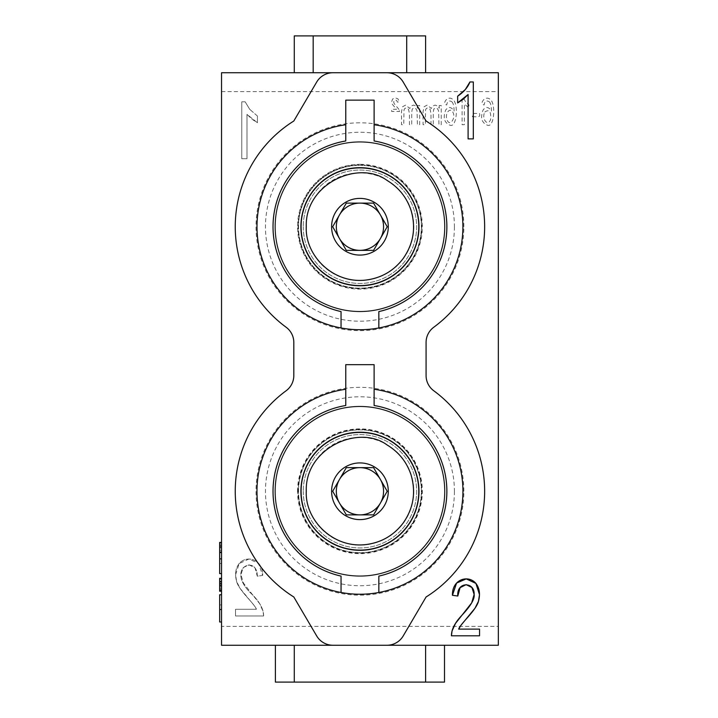 <?xml version="1.0" encoding="UTF-8"?>
<svg xmlns="http://www.w3.org/2000/svg" width="718" height="718" viewBox="0 0 718 718"><rect width="100%" height="100%" fill="white"/><g stroke="black" fill="none" stroke-linecap="round" stroke-linejoin="round"><path stroke-width="0.54" stroke-dasharray="3.59 2.69" d="M221.539 91.644L498.346 91.644L498.346 72.742L221.539 72.742L221.539 645.258L498.346 645.258L498.346 626.356L221.539 626.356M221.539 547.511L221.539 552.6L221.539 547.511M221.539 581.67L221.539 591.219L221.539 578.313L221.539 591.219L221.539 578.313L221.539 591.219L221.539 578.313L221.539 581.67L221.539 581.14L219.654 581.14L219.654 581.67L219.654 581.14M221.539 609.528L221.539 594.764L221.539 609.528L219.654 609.528L219.654 594.764L219.654 604.915L219.654 594.764L221.539 594.764L221.539 604.915L221.539 594.764M221.539 590.277L221.539 578.852M219.654 588.024L221.539 588.024L219.654 588.024L219.654 584.021L219.654 587.925M221.539 586.489L221.539 591.219L221.539 586.507L219.654 586.525L219.654 591.219L219.654 586.498M221.539 585.35L219.654 585.35L219.654 578.313L221.539 578.313L219.654 578.313L221.539 578.313L219.654 578.313L221.539 578.313L219.654 578.313L221.539 578.313L219.654 578.313L221.539 578.313L219.654 578.313L221.539 578.313L219.654 578.313L221.539 578.313L219.654 578.313L221.539 578.313L221.539 591.219L221.539 578.313L221.539 591.219L221.539 578.313L221.539 591.219L221.539 578.313L221.539 591.219L219.654 591.219L219.654 578.313L219.654 591.219L219.654 578.313L219.654 591.219L219.654 578.313L219.654 591.219L219.654 578.313L219.654 591.219L219.654 578.313L219.654 591.219L221.539 591.219M221.539 558.855L221.539 573.619L221.539 546.407L221.539 558.855L219.654 558.855L219.654 573.619L219.654 563.477L219.654 573.619L221.539 573.619M463.864 491.265A103.922 103.922 0 0 0 307.986 401.263A103.922 103.922 0 0 0 307.986 581.266A103.922 103.922 0 0 0 463.864 491.265M463.864 226.735A103.922 103.922 0 0 0 307.986 136.734A103.922 103.922 0 0 0 307.986 316.737A103.922 103.922 0 0 0 463.864 226.735M498.346 626.356L498.346 91.644M263.632 615.972C263.685 609.528 260.06 602.537 252.763 595.016C223.244 568.288 257.582 553.757 257.286 576.177L262.644 575.45C263.084 559.358 246.83 554.52 239.157 563.576C235.513 568.432 234.669 574.4 236.626 581.481C237.407 585.062 241.248 590.699 248.15 598.381C253.445 604.269 256.191 607.904 256.38 609.286L235.531 609.286L235.531 615.972L263.632 615.972L235.531 615.972L235.531 609.286L256.38 609.286C256.191 607.904 253.445 604.269 248.15 598.381C241.248 590.699 237.407 585.062 236.626 581.481C234.669 574.4 235.513 568.432 239.157 563.576C246.83 554.52 263.084 559.358 262.644 575.45L257.286 576.177C257.582 553.757 223.244 568.288 252.763 595.016C260.06 602.537 263.685 609.528 263.632 615.972M257.43 116.029L249.774 109.387L245.143 101.803L241.769 101.803L241.769 158.714L246.992 158.714L246.992 114.368L257.43 122.751L257.43 116.029L257.43 122.751L246.992 114.368L246.992 158.714L241.769 158.714L241.769 101.803L245.143 101.803L249.774 109.387L257.43 116.029M386.921 72.742A18.892 18.892 0 0 1 403.211 82.076L426.079 121.01A124.708 124.708 0 0 1 433.78 327.228A18.892 18.892 0 0 0 426.079 342.459L426.079 375.541A18.892 18.892 0 0 0 433.78 390.771A124.708 124.708 0 0 1 426.079 596.99L403.211 635.924A18.892 18.892 0 0 1 386.921 645.258M359.942 285.782A59.047 59.047 0 0 1 308.812 197.217A59.047 59.047 0 0 1 411.082 197.217A59.047 59.047 0 0 1 359.942 285.782M390.996 280.271A61.892 61.892 0 0 0 390.834 173.11A61.892 61.892 0 0 0 298.06 226.735A61.892 61.892 0 0 0 390.996 280.271M380.396 503.076A23.622 23.622 0 0 0 371.753 470.811A23.622 23.622 0 0 0 339.488 479.453L332.676 491.265L346.309 514.878L373.584 514.878L387.217 491.265L373.584 467.642L346.309 467.642L339.488 479.453M336.329 491.265A23.622 23.622 0 0 0 359.942 514.878M388.285 491.265A28.343 28.343 0 0 1 359.942 519.608A28.343 28.343 0 0 1 331.599 491.265A28.343 28.343 0 0 1 359.942 462.922A28.343 28.343 0 0 1 388.285 491.265M380.396 214.924A23.622 23.622 0 0 0 336.329 226.735A23.622 23.622 0 0 0 359.942 250.358L373.584 250.358L387.217 226.735L373.584 203.122L346.309 203.122L332.676 226.735L346.309 250.358L359.942 250.358M359.942 255.078A28.343 28.343 0 0 1 335.396 212.564A28.343 28.343 0 0 1 384.489 212.564A28.343 28.343 0 0 1 359.942 255.078M303.256 226.735A56.686 56.686 0 0 0 359.942 283.422A56.686 56.686 0 0 0 416.628 226.735A56.686 56.686 0 0 0 359.942 170.049A56.686 56.686 0 0 0 303.256 226.735A56.686 56.686 0 0 1 359.942 170.049A56.686 56.686 0 0 1 416.628 226.735A56.686 56.686 0 0 1 359.942 283.422A56.686 56.686 0 0 1 303.256 226.735M298.535 226.735A61.407 61.407 0 0 1 390.646 173.559A61.407 61.407 0 0 1 390.646 279.921A61.407 61.407 0 0 1 298.535 226.735A61.407 61.407 0 0 0 359.942 288.142A61.407 61.407 0 0 0 421.349 226.735A61.407 61.407 0 0 0 359.942 165.328A61.407 61.407 0 0 0 298.535 226.735M303.256 491.265A56.686 56.686 0 0 0 359.942 547.951A56.686 56.686 0 0 0 416.628 491.265A56.686 56.686 0 0 0 359.942 434.578A56.686 56.686 0 0 0 303.256 491.265A56.686 56.686 0 0 1 359.942 434.578A56.686 56.686 0 0 1 416.628 491.265A56.686 56.686 0 0 1 359.942 547.951A56.686 56.686 0 0 1 303.256 491.265M298.535 491.265A61.407 61.407 0 0 1 390.646 438.079A61.407 61.407 0 0 1 390.646 544.441A61.407 61.407 0 0 1 298.535 491.265A61.407 61.407 0 0 0 359.942 552.672A61.407 61.407 0 0 0 421.349 491.265A61.407 61.407 0 0 0 359.942 429.858A61.407 61.407 0 0 0 298.535 491.265M444.496 682.1L425.603 682.1L425.603 645.258L444.496 645.258L444.496 682.1M406.711 72.742L313.183 72.742M275.389 645.258L294.281 645.258L294.281 682.1L294.281 645.258L275.389 645.258L275.389 682.1L425.603 682.1L425.603 645.258L444.496 645.258M425.603 645.258L294.281 645.258M359.942 550.311A59.047 59.047 0 0 0 418.989 491.265A59.047 59.047 0 0 0 359.942 432.218A59.047 59.047 0 0 0 300.896 491.265A59.047 59.047 0 0 0 359.942 550.311M374.114 124.744A102.979 102.979 0 0 1 461.584 243.276A102.979 102.979 0 0 1 341.05 327.964L341.05 311.576A86.914 86.914 0 0 1 345.771 140.988L345.771 100.143L374.114 100.143L374.114 140.988A86.914 86.914 0 0 1 378.844 311.576L378.844 327.964M341.05 592.494A102.979 102.979 0 0 0 461.584 507.797A102.979 102.979 0 0 0 374.114 389.264L374.114 364.672L345.771 364.672L345.771 405.508A86.914 86.914 0 0 0 341.05 576.096L341.05 592.494M332.972 645.258A18.892 18.892 0 0 1 316.674 635.924L293.815 596.99A124.708 124.708 0 0 1 286.105 390.771A18.892 18.892 0 0 0 293.815 375.541L293.815 342.459A18.892 18.892 0 0 0 286.105 327.228A124.708 124.708 0 0 1 293.815 121.01L316.674 82.076A18.892 18.892 0 0 1 332.972 72.742M378.844 592.494L378.844 576.096A86.914 86.914 0 0 0 374.114 405.508L374.114 389.264M359.942 553.147A61.892 61.892 0 0 0 390.834 437.639A61.892 61.892 0 0 0 298.06 491.265A61.892 61.892 0 0 0 359.942 553.147M294.281 72.742L294.281 35.9L425.603 35.9L425.603 72.742M359.942 164.35A62.394 62.394 0 0 1 422.337 226.735A62.394 62.394 0 0 1 359.942 289.13A62.394 62.394 0 0 1 297.557 226.735A62.394 62.394 0 0 1 359.942 164.35M274.922 226.735A85.029 85.029 0 0 0 402.457 300.375A85.029 85.029 0 0 0 402.457 153.105A85.029 85.029 0 0 0 274.922 226.735A85.029 85.029 0 0 0 402.457 300.375A85.029 85.029 0 0 0 402.457 153.105A85.029 85.029 0 0 0 274.922 226.735A85.029 85.029 0 0 1 359.942 141.706A85.029 85.029 0 0 1 444.972 226.735A85.029 85.029 0 0 1 359.942 311.765A85.029 85.029 0 0 1 274.922 226.735M297.557 491.265A62.394 62.394 0 0 1 391.139 437.235A62.394 62.394 0 0 1 391.139 545.294A62.394 62.394 0 0 1 297.557 491.265M274.922 491.265A85.029 85.029 0 0 0 402.457 564.895A85.029 85.029 0 0 0 402.457 417.625A85.029 85.029 0 0 0 274.922 491.265A85.029 85.029 0 0 0 402.457 564.895A85.029 85.029 0 0 0 402.457 417.625A85.029 85.029 0 0 0 274.922 491.265A85.029 85.029 0 0 1 359.942 406.235A85.029 85.029 0 0 1 444.972 491.265A85.029 85.029 0 0 1 359.942 576.294A85.029 85.029 0 0 1 274.922 491.265M444.496 491.265A84.553 84.553 0 0 1 317.67 564.492A84.553 84.553 0 0 1 317.67 418.038A84.553 84.553 0 0 1 444.496 491.265A84.553 84.553 0 0 1 359.942 575.818A84.553 84.553 0 0 1 275.389 491.265A84.553 84.553 0 0 1 359.942 406.711A84.553 84.553 0 0 1 444.496 491.265M454.422 491.265A94.471 94.471 0 0 1 312.707 573.081A94.471 94.471 0 0 1 312.707 409.448A94.471 94.471 0 0 1 454.422 491.265M444.496 226.735A84.553 84.553 0 0 1 317.67 299.962A84.553 84.553 0 0 1 317.67 153.508A84.553 84.553 0 0 1 444.496 226.735A84.553 84.553 0 0 1 359.942 311.289A84.553 84.553 0 0 1 275.389 226.735A84.553 84.553 0 0 1 359.942 142.182A84.553 84.553 0 0 1 444.496 226.735M454.422 226.735A94.471 94.471 0 0 1 312.707 308.552A94.471 94.471 0 0 1 312.707 144.919A94.471 94.471 0 0 1 454.422 226.735M301.372 226.735A58.571 58.571 0 0 1 389.228 176.009A58.571 58.571 0 0 1 389.228 277.462A58.571 58.571 0 0 1 301.372 226.735A58.571 58.571 0 0 0 395.528 273.262A58.571 58.571 0 0 0 385.889 174.223A58.571 58.571 0 0 0 301.372 226.735M301.372 491.265A58.571 58.571 0 0 0 395.528 537.782A58.571 58.571 0 0 0 385.889 438.752A58.571 58.571 0 0 0 301.372 491.265A58.571 58.571 0 0 1 389.228 440.538A58.571 58.571 0 0 1 389.228 541.991A58.571 58.571 0 0 1 301.372 491.265M451.442 635.807L479.552 635.807L479.552 629.121L458.703 629.121C458.892 627.747 461.638 624.113 466.933 618.216C473.835 610.533 477.667 604.906 478.448 601.325C480.414 594.235 479.57 588.266 475.926 583.42C468.253 574.355 451.999 579.193 452.439 595.294L457.797 596.021C456.531 581.212 474.885 581.598 474.131 594.477C474.831 598.83 470.891 605.624 462.32 614.85C455.024 622.38 451.398 629.363 451.442 635.807M473.315 138.879L468.091 138.879L468.091 94.534L457.653 102.916L457.653 96.185C463.765 92.066 467.867 87.327 469.94 81.96L473.315 81.96L473.315 138.879M219.654 621.985L219.654 609.528M219.654 578.852L219.654 590.277M221.539 584.021L219.654 584.021L221.539 584.012M221.539 584.183L219.654 584.183L221.539 584.183L221.539 581.436L219.654 581.436L221.539 581.436L221.539 584.183M221.539 585.825L219.654 585.825M221.539 586.139L219.654 586.139L221.539 586.139M221.539 583.007L219.654 583.007L219.654 586.92L219.654 583.007L221.539 583.007L221.539 586.92L219.654 586.92L221.539 586.92L221.539 583.007L219.654 583.007M221.539 589.11L219.654 589.11L221.539 589.11M221.539 581.436L219.654 581.436L221.539 581.436M221.539 578.313L219.654 578.313L219.654 585.35M219.654 542.431L219.654 558.855M221.539 545.599L221.539 547.161L221.539 545.599L219.654 545.599L219.654 547.161L219.654 545.599L221.539 545.599M221.539 547.161L219.654 547.161L221.539 547.161M219.654 550.293L219.654 544.809L219.654 550.293L221.539 550.293L221.539 547.942L219.654 547.942L221.539 547.942L221.539 550.293L219.654 550.293L221.539 550.293L221.539 544.809L221.539 550.293L219.654 550.293M221.539 547.897L219.654 547.897M221.539 544.809L219.654 544.809L221.539 544.809M484.865 111.999C489.272 108.992 491.193 111.443 490.627 119.35C488.043 127.355 481.105 118.649 484.865 111.999M489.146 101.687C490.627 102.916 491.408 106.049 491.48 111.066C488.725 106.767 485.942 106.39 483.115 109.944C480.189 117.644 481.59 122.724 487.316 125.156C493.454 127.992 495.734 108.705 491.758 101.175C489.209 97.621 486.454 97.199 483.519 99.901C481.356 102.62 481.554 104.316 484.111 104.99C484.668 101.265 486.346 100.161 489.146 101.687M472.525 116.765C475.558 116.379 481.006 118.407 479.516 113.498C476.483 113.884 471.035 111.855 472.525 116.765M465.56 101.687L463.541 98.142L462.078 98.142L462.078 124.708L464.349 124.708L464.349 104.011L468.899 107.924L468.899 104.783L465.56 101.687M452.672 111.999C456.244 116.756 450.554 126.736 447.493 120.83C444.101 115.293 449.271 106.488 452.672 111.999M451.757 101.687C453.237 102.916 454.018 106.049 454.09 111.066C451.335 106.767 448.553 106.39 445.725 109.944C442.8 117.644 444.2 122.724 449.926 125.156C456.065 127.992 458.344 108.705 454.377 101.175C451.819 97.621 449.073 97.199 446.129 99.901C443.966 102.62 444.164 104.316 446.722 104.99C447.278 101.265 448.956 100.161 451.757 101.687M439.21 105.537L439.21 108.238L437.522 105.968L435.135 105.106L432.694 105.995L431.347 108.463L427.21 105.106L424.141 106.695L423.064 111.55L423.064 124.708L425.325 124.708L425.541 109.827L426.348 108.454L427.713 107.924L430.055 109.271L430.988 113.57L430.988 124.708L433.268 124.708L433.268 112.25L433.825 109.001L435.646 107.924L437.415 108.651L438.599 110.76L438.967 124.708L441.238 124.708L441.238 105.537L439.21 105.537M417.661 105.537L417.661 108.238L415.973 105.968L413.586 105.106L411.145 105.995L409.798 108.463L405.661 105.106L402.592 106.695L401.515 111.55L401.515 124.708L403.776 124.708L403.992 109.827L404.799 108.454L406.164 107.924L408.506 109.271L409.439 113.57L409.439 124.708L411.719 124.708L411.719 112.25L412.276 109.001L414.098 107.924L415.866 108.651L417.05 110.76L417.418 124.708L419.689 124.708L419.689 105.537L417.661 105.537M398.939 109.423L394.164 103.563L393.688 102.046L394.137 100.619L395.438 100.062L396.686 100.475L397.359 102.118L399.262 101.821L397.996 98.878L395.394 97.926L392.602 98.994L391.714 101.588L392.459 104.46L396.533 109.298L391.66 109.298L391.66 111.478L399.531 111.478L398.939 109.423M249.774 109.387L245.143 101.803L241.769 101.803L241.769 158.714L246.992 158.714L246.992 114.368L251.937 119.161L257.43 122.751L257.43 116.029L249.774 109.387M252.763 595.016L243.384 583.007L240.952 574.642L243.169 567.651L248.949 564.806L254.989 567.821L257.286 576.177L262.644 575.45L258.498 563.244L248.841 559.053L239.157 563.576L235.585 574.786L236.626 581.481L240.099 588.401L254.172 605.516L256.38 609.286L235.531 609.286L235.531 615.972L263.632 615.972L263.021 611.144L259.593 603.596L252.763 595.016M389.829 271.53A53.841 53.841 0 0 0 385.342 179.258A53.841 53.841 0 0 0 306.101 226.735A53.841 53.841 0 0 0 389.829 271.53M389.829 536.059A53.841 53.841 0 0 0 385.342 443.787A53.841 53.841 0 0 0 306.101 491.265A53.841 53.841 0 0 0 389.829 536.059M219.654 604.915L221.539 604.915M219.654 563.477L221.539 563.477M219.654 546.407L221.539 546.407M219.654 551.819L221.539 551.819M219.654 543.212L221.539 543.212"/><path stroke-width="1.08" d="M221.539 72.742L221.539 645.258L498.346 645.258L498.346 72.742L221.539 72.742M468.091 138.879L473.315 138.879L473.315 81.96L469.94 81.96C467.867 87.327 463.765 92.066 457.653 96.185L457.653 102.916L468.091 94.534L468.091 138.879L473.315 138.879L473.315 81.96L469.94 81.96L465.309 89.544L457.653 96.185L457.653 102.916L463.146 99.317L468.091 94.534L468.091 138.879M479.552 629.121L479.552 635.807L451.442 635.807C451.398 629.363 455.024 622.38 462.32 614.85C470.891 605.624 474.831 598.83 474.131 594.477C474.885 581.598 456.531 581.212 457.797 596.021L452.439 595.294C451.999 579.193 468.253 574.355 475.926 583.42C479.57 588.266 480.414 594.235 478.448 601.325C477.667 604.906 473.835 610.533 466.933 618.216C461.638 624.113 458.892 627.747 458.703 629.121L479.552 629.121M359.942 514.878L346.309 514.878L332.676 491.265L346.309 467.642L373.584 467.642L387.217 491.265L373.584 514.878L359.942 514.878A23.622 23.622 0 0 0 380.396 503.076A23.622 23.622 0 0 1 339.488 503.076A23.622 23.622 0 0 1 339.488 479.453A23.622 23.622 0 0 0 336.329 491.265M339.488 479.453A23.622 23.622 0 0 1 380.396 479.453A23.622 23.622 0 0 1 380.396 503.076M331.599 491.265A28.343 28.343 0 0 1 359.942 462.922A28.343 28.343 0 0 1 388.285 491.265A28.343 28.343 0 0 1 359.942 519.608A28.343 28.343 0 0 1 331.599 491.265M359.942 250.358L346.309 250.358L332.676 226.735L346.309 203.122L373.584 203.122L387.217 226.735L373.584 250.358L359.942 250.358A23.622 23.622 0 0 0 380.396 214.924A23.622 23.622 0 0 1 359.942 250.358A23.622 23.622 0 0 1 339.488 214.924A23.622 23.622 0 0 1 380.396 214.924M331.599 226.735A28.343 28.343 0 0 1 359.942 198.392A28.343 28.343 0 0 1 388.285 226.735A28.343 28.343 0 0 1 359.942 255.078A28.343 28.343 0 0 1 331.599 226.735M294.281 72.742L294.281 35.9L313.183 35.9L313.183 72.742L406.711 72.742L406.711 35.9L425.603 35.9L425.603 72.742M300.896 226.735A59.047 59.047 0 0 1 359.942 167.689A59.047 59.047 0 0 1 418.989 226.735A59.047 59.047 0 0 1 359.942 285.782A59.047 59.047 0 0 1 300.896 226.735M275.389 645.258L275.389 682.1L294.281 682.1L294.281 645.258L425.603 645.258L425.603 682.1L444.496 682.1L444.496 645.258M418.989 491.265A59.047 59.047 0 0 1 330.424 542.395A59.047 59.047 0 0 1 330.424 440.125A59.047 59.047 0 0 1 418.989 491.265M378.844 327.964A102.979 102.979 0 0 1 256.999 224.348A102.979 102.979 0 0 1 345.771 124.744A102.979 102.979 0 0 0 341.05 327.964L341.05 311.576A86.914 86.914 0 0 1 345.771 140.988L345.771 100.143L374.114 100.143L374.114 140.988A86.914 86.914 0 0 1 378.844 311.576L378.844 327.964A102.979 102.979 0 0 0 374.114 124.744M374.114 405.508L374.114 364.672L345.771 364.672L345.771 405.508A86.914 86.914 0 0 0 341.05 576.096L341.05 592.494A102.979 102.979 0 0 0 378.844 592.494L378.844 576.096A86.914 86.914 0 0 0 374.114 405.508M345.771 389.264A102.979 102.979 0 0 0 341.05 592.494A102.979 102.979 0 0 1 345.771 389.264M374.114 389.264A102.979 102.979 0 0 1 378.844 592.494M386.921 645.258A18.892 18.892 0 0 0 403.211 635.924L426.079 596.99A124.708 124.708 0 0 0 433.78 390.771A18.892 18.892 0 0 1 426.079 375.541L426.079 342.459A18.892 18.892 0 0 1 433.78 327.228A124.708 124.708 0 0 0 426.079 121.01L403.211 82.076A18.892 18.892 0 0 0 386.921 72.742M332.972 72.742A18.892 18.892 0 0 0 316.674 82.076L293.815 121.01A124.708 124.708 0 0 0 286.105 327.228A18.892 18.892 0 0 1 293.815 342.459L293.815 375.541A18.892 18.892 0 0 1 286.105 390.771A124.708 124.708 0 0 0 293.815 596.99L316.674 635.924A18.892 18.892 0 0 0 332.972 645.258M294.281 682.1L425.603 682.1M313.183 35.9L406.711 35.9M221.539 609.528L219.654 609.528L219.654 621.985L221.539 621.985M221.539 594.764L219.654 594.764L219.654 609.528M221.539 584.021L219.654 584.021L219.654 578.313L221.539 578.313M221.539 590.277L219.654 590.277L219.654 584.021M221.539 591.219L219.654 591.219L219.654 590.277M221.539 578.852L219.654 578.852M221.539 581.67L219.654 581.67M221.539 573.619L219.654 573.619L219.654 552.6L221.539 552.6M221.539 558.855L219.654 558.855M221.539 542.431L219.654 542.431L219.654 552.6M479.552 635.807L451.442 635.807L452.053 630.978L455.49 623.439L471.699 602.851L474.131 594.477L471.914 587.495L466.126 584.649L460.094 587.665L457.797 596.021L452.439 595.294L456.576 583.079L466.233 578.887L475.926 583.42L479.498 594.63L478.448 601.325L474.984 608.245L460.911 625.351L458.703 629.121L479.552 629.121L479.552 635.807M306.29 226.735C304.8 254.728 332.254 283.789 365.399 280.119C380.998 278.252 393.572 271.081 403.112 258.606C413.478 243.806 416.126 227.741 411.055 210.401C406.765 197.504 398.804 187.533 387.173 180.505C358.74 159.288 304.674 183.826 306.29 226.735M306.29 491.265C304.8 519.258 332.254 548.319 365.399 544.639C380.998 542.772 393.572 535.601 403.112 523.126C413.478 508.335 416.126 492.27 411.055 474.93C406.765 462.033 398.804 452.062 387.173 445.025C358.74 423.817 304.674 448.355 306.29 491.265"/></g></svg>
